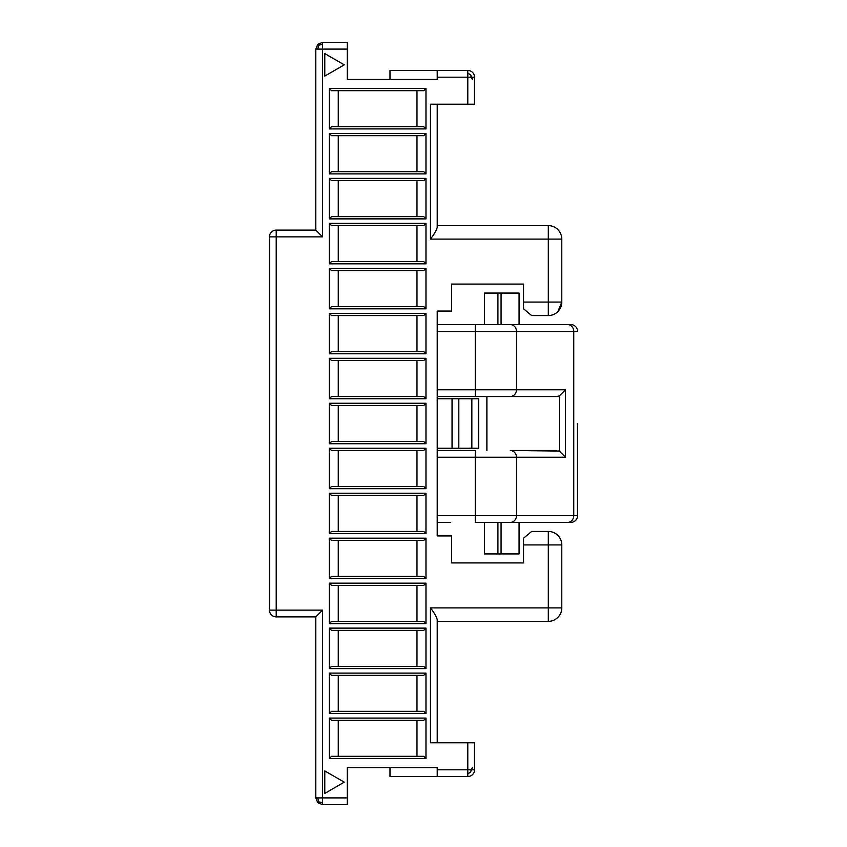 <?xml version="1.0" encoding="UTF-8"?>
<svg xmlns="http://www.w3.org/2000/svg" width="847" height="847" viewBox="0 0 847 847"><rect width="100%" height="100%" fill="white"/><g stroke="black" fill="none" stroke-linecap="round" stroke-linejoin="round"><path stroke-width="1.27" d="M570.793 522.44L519.073 522.44L519.073 553.927L501.075 553.927L501.075 522.44L567.575 522.44A6.744 6.183 -90 0 0 573.758 515.696L577.538 515.696A6.744 6.744 166.8 0 1 570.793 522.44L510.286 522.44A6.744 6.183 -90 0 0 516.469 515.696L516.469 457.232L565.521 457.232L565.521 389.768L559.338 395.951L559.338 451.049L565.521 457.232M437.221 396.512L556.384 396.512L559.338 395.951M437.221 389.768L475.273 389.768L475.273 324.56L437.221 324.56L567.575 324.56A6.744 6.183 90 0 1 573.758 331.304L577.538 331.304A6.744 6.744 -38.9 0 0 570.793 324.56L565.997 324.56M577.538 515.696L577.538 423.5M501.075 293.073L501.075 324.56L497.93 324.56L497.93 293.073L519.073 293.073L519.073 324.56M475.273 450.488L437.221 450.488L475.273 450.488L475.273 522.44L510.286 522.44M501.075 522.44L484.473 522.44L484.473 553.927L501.075 553.927M450.71 522.44L437.221 522.44M556.384 396.512L486.887 396.512L486.887 450.488M556.384 450.488L510.286 450.488L559.338 451.049M484.473 324.56L484.473 293.073L497.93 293.073M567.575 324.56L570.793 324.56L567.575 324.56M437.221 621.38L548.305 621.38A13.488 13.488 -20 0 0 561.794 607.892A13.488 13.488 160.1 0 1 548.305 621.38L548.305 544.928L561.794 544.928A13.488 13.488 -19.9 0 0 548.305 531.44L548.305 544.928L523.562 544.928L523.562 538.184L531.662 531.44L548.305 531.44L531.662 531.44M437.221 619.581L437.221 742.808L437.221 619.581C436.321 616.404 434.066 612.508 430.467 607.892L561.794 607.892L561.794 544.928L561.794 607.892M548.305 315.56A13.488 13.488 -20 0 0 561.794 302.072L548.305 302.072L548.305 315.56L531.662 315.56L523.562 308.816L523.562 284.084L451.61 284.084L451.61 311.071L437.221 311.071L437.221 535.929L451.61 535.929L451.61 562.916L523.562 562.916L523.562 544.928M471.843 448.232L471.843 398.768L478.597 398.768L478.597 448.232L452.054 448.232L452.054 398.768L437.221 398.768M471.843 398.768L452.054 398.768M452.054 448.232L437.221 448.232M557.845 311.611L561.794 302.072L561.794 239.108A13.488 13.488 -20 0 0 548.305 225.62L548.305 302.072L523.562 302.072M467.798 773.904L470.318 772.326L472.298 767.551L470.625 771.988M497.93 522.44L497.93 553.927M389.991 79.449L389.991 70.46L467.798 70.46A6.744 6.744 -19.9 0 1 474.542 77.204L474.542 104.192L430.467 104.192L430.467 239.108C434.066 234.492 436.321 230.596 437.221 227.42L437.221 104.192M437.221 225.62L548.305 225.62L437.221 225.62L437.221 227.42M561.794 239.108L561.794 302.072L561.794 239.108L430.467 239.108M389.991 767.551L389.991 776.54L467.798 776.54A6.744 6.744 -19.9 0 0 474.542 769.796L467.798 769.796L467.798 776.54L437.221 776.54L437.221 767.551L347.27 767.551L347.27 804.65L322.538 804.65L347.27 804.65M474.542 742.808L474.542 769.796L474.542 742.808L430.467 742.808L430.467 607.892M472.287 79.173L472.086 77.797M472.086 77.765L470.699 75.097M437.221 70.46L437.221 77.204L467.798 77.204L467.798 104.192M329.282 223.364L331.526 225.62L423.722 225.62L425.977 223.364L329.282 223.364L329.282 263.841L425.977 263.841L423.722 261.596L331.526 261.596L329.282 263.841M416.978 261.596L416.978 225.62M338.271 225.62L338.271 261.596M425.977 263.841L425.977 223.364M425.977 178.399L423.722 180.644L331.526 180.644L329.282 178.399L329.282 218.875L331.526 216.62L423.722 216.62L425.977 218.875L425.977 178.399L329.282 178.399M338.271 180.644L338.271 216.62M416.978 216.62L416.978 180.644M329.282 218.875L425.977 218.875M425.977 133.424L329.282 133.424L331.526 135.668L423.722 135.668L425.977 133.424L425.977 173.9L423.722 171.645L331.526 171.645L329.282 173.9L425.977 173.9M329.282 133.424L329.282 173.9M338.271 135.668L338.271 171.645M416.978 135.668L416.978 171.645M416.978 126.679L416.978 90.693M338.271 126.679L338.271 90.693M329.282 88.448L329.282 128.924L331.526 126.679L423.722 126.679L425.977 128.924L425.977 88.448L423.722 90.693L331.526 90.693L329.282 88.448L425.977 88.448M329.282 128.924L425.977 128.924M347.27 42.35L322.538 42.35L317.763 44.33L315.793 49.094L317.763 49.094L318.641 45.209L322.538 44.33L322.538 42.35L347.27 42.35L347.27 79.449L437.221 79.449L437.221 77.204M269.462 236.864L322.538 236.864L315.793 230.119L315.793 49.094L315.793 230.119L276.207 230.119L276.207 610.136L322.538 610.136L315.793 616.881L315.793 797.906L317.763 802.67L322.538 804.65L322.538 797.906L315.793 797.906L315.793 616.881L276.207 616.881A6.744 6.744 -97.9 0 1 269.462 610.136L269.462 236.864A6.744 6.744 -97.9 0 1 276.207 230.119A6.744 6.744 -20 0 0 269.462 236.864L269.462 610.136A6.744 6.744 -97.9 0 0 276.207 616.881L315.793 616.881M318.641 45.209L317.763 44.33M331.526 720.321L329.282 718.076L425.977 718.076L423.722 720.321L331.526 720.321M338.271 720.321L338.271 756.307M416.978 720.321L416.978 756.307M331.526 756.307L329.282 758.552L425.977 758.552L423.722 756.307L331.526 756.307M329.282 718.076L329.282 758.552M425.977 718.076L425.977 758.552M329.282 673.1L331.526 675.355L423.722 675.355L425.977 673.1L329.282 673.1L329.282 713.576L331.526 711.332L423.722 711.332L425.977 713.576L425.977 673.1M338.271 711.332L338.271 675.355M416.978 711.332L416.978 675.355M329.282 713.576L425.977 713.576M416.978 630.38L416.978 666.356M338.271 666.356L338.271 630.38M331.526 630.38L423.722 630.38L425.977 628.125L425.977 668.601L329.282 668.601L329.282 628.125L331.526 630.38M329.282 668.601L331.526 666.356L423.722 666.356L425.977 668.601M329.282 628.125L425.977 628.125M416.978 585.404L416.978 621.38M338.271 621.38L338.271 585.404M331.526 585.404L423.722 585.404L425.977 583.159L425.977 623.636L329.282 623.636L329.282 583.159L331.526 585.404M425.977 623.636L423.722 621.38L331.526 621.38L329.282 623.636M329.282 583.159L425.977 583.159M425.977 578.66L423.722 576.405L331.526 576.405L329.282 578.66L329.282 538.184L331.526 540.428L423.722 540.428L425.977 538.184L425.977 578.66L329.282 578.66M416.978 540.428L416.978 576.405M329.282 538.184L425.977 538.184M338.271 576.405L338.271 540.428M329.282 493.208L331.526 495.453L423.722 495.453L425.977 493.208L329.282 493.208L329.282 533.684L331.526 531.44L423.722 531.44L425.977 533.684L425.977 493.208M416.978 531.44L416.978 495.453M338.271 531.44L338.271 495.453M329.282 533.684L425.977 533.684M329.282 448.232L331.526 450.488L423.722 450.488L425.977 448.232L329.282 448.232L329.282 488.708L331.526 486.464L423.722 486.464L425.977 488.708L425.977 448.232M416.978 486.464L416.978 450.488M338.271 486.464L338.271 450.488M329.282 488.708L425.977 488.708M329.282 403.257L331.526 405.512L423.722 405.512L425.977 403.257L329.282 403.257L329.282 443.743L331.526 441.488L423.722 441.488L425.977 443.743L425.977 403.257M416.978 441.488L416.978 405.512M338.271 441.488L338.271 405.512M329.282 443.743L425.977 443.743M329.282 358.292L331.526 360.536L423.722 360.536L425.977 358.292L329.282 358.292L329.282 398.768L331.526 396.512L423.722 396.512L425.977 398.768L425.977 358.292M416.978 396.512L416.978 360.536M338.271 396.512L338.271 360.536M329.282 398.768L425.977 398.768M329.282 313.316L331.526 315.56L423.722 315.56L425.977 313.316L329.282 313.316L329.282 353.792L331.526 351.547L423.722 351.547L425.977 353.792L425.977 313.316M416.978 351.547L416.978 315.56M338.271 351.547L338.271 315.56M329.282 353.792L425.977 353.792M329.282 268.34L331.526 270.595L423.722 270.595L425.977 268.34L329.282 268.34L329.282 308.816L331.526 306.572L423.722 306.572L425.977 308.816L425.977 268.34M416.978 306.572L416.978 270.595M338.271 306.572L338.271 270.595M329.282 308.816L425.977 308.816M344.253 64.838L324.782 76.082L324.782 53.594L344.253 64.838M324.782 770.918L324.782 793.406L344.253 782.162L324.782 770.918M322.538 802.67L318.641 801.791L317.763 797.906M318.641 801.791L317.763 802.67M437.221 331.304L573.758 331.304L573.758 515.696L437.221 515.696M510.286 324.56A6.744 6.183 90 0 1 516.469 331.304L516.469 389.768L565.521 389.768M475.273 396.512L475.273 389.768L516.469 389.768A6.744 6.183 -90 0 1 510.286 396.512M437.221 457.232L516.469 457.232A6.744 6.183 90 0 0 510.286 450.488M458.809 448.232L458.809 398.768M474.542 77.204L467.798 77.204L467.798 70.46M478.597 448.232L478.597 398.768M467.798 742.808L467.798 769.796L437.221 769.796M317.763 49.094L322.538 49.094L322.538 44.33M315.793 230.119L276.207 230.119M322.538 610.136L322.538 797.906L347.27 797.906M322.538 236.864L322.538 49.094L347.27 49.094M276.207 616.881L276.207 610.136L269.462 610.136M467.798 73.096L470.329 74.695L472.298 79.449"/></g></svg>
